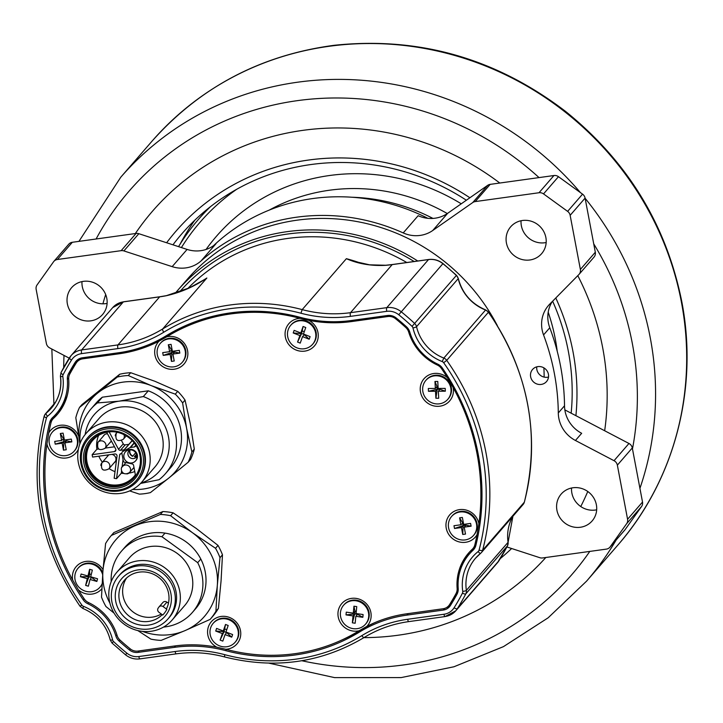 <?xml version="1.0" encoding="UTF-8"?>
<svg xmlns="http://www.w3.org/2000/svg" width="723" height="723" viewBox="0 0 723 723"><rect width="100%" height="100%" fill="white"/><g stroke="black" fill="none" stroke-linecap="round" stroke-linejoin="round"><path stroke-width="1.08" d="M158.183 608.097A3.082 2.937 -139.1 0 0 158.97 612.3L162.747 615.038A26.2 24.925 -139.1 0 0 166.841 609.308L163.055 606.561A3.082 2.937 -139.1 0 0 158.861 607.148L158.183 608.097M166.841 609.308L166.462 608.802A25.585 24.338 -139.1 0 0 157.524 576.547A25.585 24.338 -139.1 0 0 124.618 580.009A25.585 24.338 -139.1 0 0 129.833 616.62A25.585 24.338 -139.1 0 0 162.232 614.667M161.31 613.999A25.585 24.338 40.9 0 1 129.986 609.209A25.585 24.338 40.9 0 1 126.615 577.975M577.785 275.653A262.033 249.29 40.9 0 1 602.702 347.835A262.033 249.29 40.9 0 1 604.663 430.745M587.772 491.495A262.033 249.29 40.9 0 1 580.759 506.534M545.811 557.505A262.033 249.29 40.9 0 1 363.94 637.623A262.033 249.29 -139.1 0 0 545.811 557.505M102.91 303.814A262.033 249.29 40.9 0 1 105.685 294.541A262.033 249.29 -139.1 0 0 102.91 303.814M152.598 211.08A262.033 249.29 -139.1 0 0 135.346 233.547A262.033 249.29 40.9 0 1 152.598 211.08A262.033 249.29 40.9 0 1 499.783 183.027M573.041 351.938A231.206 219.964 -139.1 0 0 555.797 297.984A231.206 219.964 -139.1 0 1 573.041 351.947A231.206 219.964 -139.1 0 1 575.906 415.68A231.206 219.964 -139.1 0 0 573.041 351.938M469.887 197.768A231.206 219.964 -139.1 0 0 175.888 231.279A231.206 219.964 -139.1 0 0 166.624 242.747A231.206 219.964 -139.1 0 1 175.888 231.279A231.206 219.964 -139.1 0 1 469.878 197.768M500.298 558.581A231.206 219.964 -139.1 0 0 511.631 548.513A231.206 219.964 -139.1 0 1 500.298 558.581M461.428 527.537L463.127 525.576L454.505 528.495L453.981 525.72L460.903 524.762L459.593 517.831L462.368 517.451L463.669 524.383L470.592 523.416L471.116 526.19L464.193 527.148L465.504 534.08L462.738 534.469L461.428 527.537L454.505 528.495M462.738 534.469L463.127 525.576L462.603 522.81L459.593 517.831M465.684 524.103L465.892 525.196L463.127 525.576M471.116 526.19L465.892 525.196L464.193 527.148M448.603 527.889A14.487 13.782 40.9 0 1 451.604 516.466A14.487 13.782 40.9 0 1 471.586 515.544A14.487 13.782 40.9 0 1 473.493 535.454A14.487 13.782 40.9 0 1 459.015 539.412A14.487 13.782 40.9 0 1 448.603 527.889M460.903 524.762L463.353 522.702M451.604 516.466L452.101 515.888A14.487 13.782 40.9 0 1 466.579 511.929A14.487 13.782 40.9 0 1 476.99 523.452A14.487 13.782 40.9 0 1 473.99 534.875L473.493 535.454M170.149 354.451L171.848 352.49L163.226 355.409L162.702 352.634L169.625 351.676L168.314 344.754L171.08 344.365L172.39 351.297L179.313 350.339L179.837 353.104L172.914 354.071L174.225 360.994L171.459 361.383L170.149 354.451L163.226 355.409M171.459 361.383L171.848 352.49L171.324 349.724L168.314 344.754M174.406 351.017L174.614 352.11L171.848 352.49M179.837 353.104L174.614 352.11L172.914 354.071M157.325 354.803A14.487 13.782 40.9 0 1 160.325 343.38A14.487 13.782 40.9 0 1 180.298 342.458A14.487 13.782 40.9 0 1 182.214 362.368A14.487 13.782 40.9 0 1 167.736 366.335A14.487 13.782 40.9 0 1 157.325 354.803M169.625 351.676L172.074 349.616M160.325 343.38L160.822 342.801A14.487 13.782 40.9 0 1 175.3 338.843A14.487 13.782 40.9 0 1 185.712 350.366A14.487 13.782 40.9 0 1 182.711 361.789L182.214 362.368M353.014 615.906L354.713 613.944L346.001 614.902L346.272 612.137L353.285 613.131L353.945 606.208L356.746 606.606L356.087 613.529L363.1 614.532L362.838 617.297L355.824 616.303L355.165 623.226L352.363 622.828L353.014 615.906L346.001 614.902M352.363 622.828L354.713 613.944L354.975 611.179L353.945 606.208M357.578 613.746L357.524 614.342L354.713 613.944M362.838 617.297L357.524 614.342L355.824 616.303M340.425 612.706A14.487 13.782 40.9 0 1 343.606 605.223A14.487 13.782 40.9 0 1 363.588 604.301A14.487 13.782 40.9 0 1 365.495 624.211A14.487 13.782 40.9 0 1 349.137 627.456A14.487 13.782 40.9 0 1 340.425 612.706M353.285 613.131L354.975 611.179L356.294 611.36M343.606 605.223L344.103 604.645A14.487 13.782 40.9 0 1 358.581 600.686A14.487 13.782 40.9 0 1 368.992 612.209A14.487 13.782 40.9 0 1 365.992 623.642L365.495 624.211M299.873 335.571L301.563 333.619L293.213 332.96L294.134 330.366L300.795 332.978L303.091 326.489L305.757 327.528L303.452 334.026L310.113 336.629L309.191 339.232L302.53 336.62L300.226 343.109L297.569 342.06L299.873 335.571L293.213 332.96M297.569 342.06L301.563 333.619L303.091 326.489M304.338 334.369L301.563 333.619M309.191 339.232L304.229 334.659L302.53 336.62M288.251 329.534A14.487 13.782 40.9 0 1 290.718 325.305A14.487 13.782 40.9 0 1 310.691 324.383A14.487 13.782 40.9 0 1 312.607 344.293A14.487 13.782 40.9 0 1 294.713 346.733A14.487 13.782 40.9 0 1 288.251 329.534M300.795 332.978L302.485 331.017L304.275 331.721M290.718 325.305L291.215 324.726A14.487 13.782 40.9 0 1 305.693 320.768A14.487 13.782 40.9 0 1 316.105 332.291A14.487 13.782 40.9 0 1 313.104 343.714L312.607 344.293M188.161 462.241L168.64 478.174A55.49 52.788 -139.1 0 0 186.588 428.179A55.49 52.788 -139.1 0 0 151.143 385.585L175.3 394.143A61.039 58.066 40.9 0 1 182.612 402.937L186.588 428.179L191.866 451.929A61.039 58.066 40.9 0 1 188.161 462.241L190.601 459.421A61.039 58.066 -139.1 0 0 194.306 449.11L190.33 423.868L185.052 400.117A61.039 58.066 -139.1 0 0 177.741 391.333L154.876 381.274L130.727 372.716A61.039 58.066 -139.1 0 0 119.711 374.243L81.952 404.609L79.512 407.429L97.741 392.987A55.49 52.788 -139.1 0 0 79.792 442.982A55.49 52.788 -139.1 0 0 79.937 443.723L75.807 417.74A61.039 58.066 40.9 0 1 79.512 407.429M132.643 489.444A55.49 52.788 -139.1 0 0 168.64 478.174L150.411 492.607A61.039 58.066 40.9 0 1 139.394 494.134L129.643 490.908M97.741 392.987L117.271 377.054A61.039 58.066 40.9 0 1 128.287 375.526L151.143 385.585A55.49 52.788 -139.1 0 0 97.741 392.987M194.306 449.11L191.866 451.929M177.741 391.333L175.3 394.143M185.052 400.117L182.612 402.937M131.703 462.946A6.787 6.453 40.9 0 1 128.251 450.086A6.787 6.453 40.9 0 1 135.599 460.849A6.787 6.453 40.9 0 1 131.703 462.946M125.341 451.965L125.721 451.523A6.787 6.453 40.9 0 1 135.074 451.098A6.787 6.453 40.9 0 1 135.969 460.415L135.599 460.849M136.584 454.125L134.424 456.746A4.934 4.69 -139.1 0 0 137.081 456.032M129.914 449.814A4.934 4.69 -139.1 0 0 132.634 456.349L135.788 452.715M132.634 456.349L135.743 452.652M123.055 459.521L122.06 467.175M121.609 470.691L121.274 473.222A27.438 26.1 -139.1 0 0 123.66 473.429M128.902 473.14A27.438 26.1 -139.1 0 0 134.758 471.513M139.946 455.472A28.36 26.986 40.9 0 1 134.08 477.84A28.36 26.986 40.9 0 1 94.975 479.629A28.36 26.986 40.9 0 1 91.234 440.669A28.36 26.986 40.9 0 1 119.566 432.905A28.36 26.986 40.9 0 1 139.946 455.472M134.451 477.406A28.36 26.986 40.9 0 1 95.725 478.771A28.36 26.986 40.9 0 1 91.613 440.244M140.886 455.589A29.598 28.152 40.9 0 1 102.829 486.199A29.598 28.152 40.9 0 1 93.502 436.819A29.598 28.152 40.9 0 1 140.886 455.589M144.401 454.848A32.987 31.378 -139.1 0 0 120.696 428.612A32.987 31.378 -139.1 0 0 87.736 437.632A32.987 31.378 -139.1 0 0 80.913 463.651A32.987 31.378 -139.1 0 0 104.618 489.887A32.987 31.378 -139.1 0 0 137.569 480.867A32.987 31.378 -139.1 0 0 144.401 454.848M81.853 463.777A31.749 30.212 -139.1 0 0 132.689 483.913A31.749 30.212 -139.1 0 0 122.675 430.926A31.749 30.212 -139.1 0 0 81.853 463.777M137.569 480.867L138.066 480.289A32.987 31.378 -139.1 0 0 144.898 454.279A32.987 31.378 -139.1 0 0 121.193 428.034A32.987 31.378 -139.1 0 0 88.233 437.063L87.736 437.632M78.364 462.684A36.99 35.192 -139.1 0 0 104.943 492.11A36.99 35.192 -139.1 0 0 141.907 481.988A36.99 35.192 -139.1 0 0 137.027 431.161A36.99 35.192 -139.1 0 0 86.019 433.502A36.99 35.192 -139.1 0 0 78.364 462.684M102.359 397.189A49.327 46.923 -139.1 0 0 95.933 403.253L90.953 408.992A49.327 46.923 40.9 0 1 97.379 402.928L102.359 397.189L148.314 390.818L143.335 396.556A49.327 46.923 40.9 0 1 165.468 473.637A49.327 46.923 40.9 0 1 159.051 479.71L140.551 483.452M80.099 443.298A49.327 46.923 40.9 0 1 90.953 408.992M143.335 396.556L119.114 401.175A43.154 41.057 40.9 0 1 167.79 433.863A43.154 41.057 40.9 0 1 141.003 482.982M129.86 449.814A4.934 4.69 -139.1 0 0 129.634 457.361A4.934 4.69 -139.1 0 0 137.081 456.077M135.761 445.088A1.853 1.762 40.9 0 1 134.297 446.959L130.538 447.483L134.342 443.1M111.821 454.396A4.781 4.546 40.9 0 1 114.053 462.883M107.067 456.828A4.781 4.546 40.9 0 1 109.137 454.776M111.423 441.084A4.781 4.546 40.9 0 1 110.176 442.359M103.19 436.294A4.781 4.546 40.9 0 1 107.519 433.827M134.144 442.847L129.95 447.673L122.747 451.559L132.219 440.65M113.068 431.721A27.438 26.1 40.9 0 0 92.68 440.415A27.438 26.1 40.9 0 0 96.295 478.111A27.438 26.1 40.9 0 0 134.126 476.367A27.438 26.1 40.9 0 0 134.903 475.427A1.853 1.762 40.9 0 0 135.237 474.035L133.601 465.404A1.853 1.762 40.9 0 0 132.11 463.895L124.79 462.34A1.853 1.762 40.9 0 1 123.299 460.831L121.898 453.402A1.853 1.762 40.9 0 1 122.747 451.559M129.95 447.673A1.853 1.762 40.9 0 1 130.538 447.483M124.139 449.796L120.452 450.312A1.853 1.762 40.9 0 1 118.527 449.308L109.146 431.866M121.491 440.569L123.262 443.859A1.853 1.762 -139.1 0 0 125.187 444.853L128.866 444.347M106.679 432.255L115.698 449.028A1.853 1.762 40.9 0 1 114.442 451.595L92.155 454.686A27.438 26.1 -139.1 0 0 92.598 457.063L114.894 453.972A1.853 1.762 40.9 0 1 117.027 456.068L114.153 478.255A27.438 26.1 -139.1 0 0 116.548 478.671L119.611 455.038A1.853 1.762 40.9 0 1 121.075 453.574L121.907 453.457M98.635 435.4A27.438 26.1 -139.1 0 0 96.882 449.236L98.68 448.992M105.206 448.079L114.496 446.796M96.882 449.236L92.155 454.686M98.843 456.204A27.438 26.1 -139.1 0 0 102.377 462.232M109.11 468.585A27.438 26.1 -139.1 0 0 115.011 471.64M116.548 478.671L121.274 473.222M85.16 434.532A43.154 41.057 40.9 0 1 119.114 401.175L97.379 402.928M86.019 433.502L99.024 418.509A36.99 35.192 40.9 0 1 150.032 416.168A36.99 35.192 40.9 0 1 154.912 466.995L141.907 481.988M165.468 473.637L170.447 467.898A49.327 46.923 -139.1 0 0 148.314 390.818M130.727 372.716L128.287 375.526M119.711 374.243L117.271 377.054M175.065 293.448A191.134 181.834 40.9 0 1 177.533 290.538L187.492 279.06A191.134 181.834 40.9 0 1 297.072 220.181A191.134 181.834 40.9 0 1 497.352 325.63M177.533 290.538A191.134 181.834 40.9 0 1 287.121 231.658A191.134 181.834 40.9 0 1 417.749 261.003M521.057 220.732A20.488 19.494 -139.1 0 0 546.172 242.521M522.422 220.497A20.488 19.494 40.9 0 1 543.425 230.953A20.488 19.494 40.9 0 1 541.626 253.665A20.488 19.494 40.9 0 1 513.375 254.966A20.488 19.494 40.9 0 1 510.673 226.805A20.488 19.494 40.9 0 1 522.422 220.497M571.559 488.016A20.488 19.494 -139.1 0 0 596.674 509.805M572.923 487.772A20.488 19.494 40.9 0 1 593.926 498.237A20.488 19.494 40.9 0 1 592.128 520.949A20.488 19.494 40.9 0 1 563.877 522.241A20.488 19.494 40.9 0 1 561.175 494.089A20.488 19.494 40.9 0 1 572.923 487.772M81.988 281.599A20.488 19.494 -139.1 0 0 107.103 303.389M83.353 281.364A20.488 19.494 40.9 0 1 104.356 291.821A20.488 19.494 40.9 0 1 102.558 314.532A20.488 19.494 40.9 0 1 74.306 315.824A20.488 19.494 40.9 0 1 71.604 287.673A20.488 19.494 40.9 0 1 83.353 281.364M564.853 409.887L628.965 443.479L614.035 460.696A6.164 5.865 40.9 0 1 617.361 465.151L627.582 519.268A6.164 5.865 40.9 0 1 626.633 523.705L610.212 546.796A6.164 5.865 40.9 0 1 606.344 549.119L542.584 557.948A6.164 5.865 40.9 0 1 539.837 557.704L506.895 546.968M69.236 358.156L49.697 347.917A6.164 5.865 40.9 0 1 46.371 343.47L36.15 289.354A6.164 5.865 40.9 0 1 37.09 284.907L53.52 261.825A6.164 5.865 40.9 0 1 57.388 259.503L121.148 250.664A6.164 5.865 40.9 0 1 123.895 250.917L172.164 266.642A30.827 29.327 -139.1 0 0 201.048 260.949A194.216 184.772 40.9 0 1 296.511 217.216A194.216 184.772 40.9 0 1 403.217 232.923A30.827 29.327 -139.1 0 0 432.716 230.52L472.734 202.557A6.164 5.865 40.9 0 1 475.246 201.581L539.006 192.743A6.164 5.865 40.9 0 1 543.533 193.9L567.618 211.369A6.164 5.865 40.9 0 1 570.149 215.327L580.379 269.444A6.164 5.865 40.9 0 1 578.861 274.568L549.688 304.175A30.827 29.327 -139.1 0 0 548.495 305.477A30.827 29.327 -139.1 0 0 543.551 334.921A231.206 219.964 40.9 0 1 558.301 412.96A30.827 29.327 -139.1 0 0 575.445 440.479L614.035 460.696M575.445 440.479L581.672 433.303A30.827 29.327 40.9 0 1 564.518 405.784A231.206 219.964 -139.1 0 0 549.778 327.754A30.827 29.327 40.9 0 1 552.3 301.527M579.105 274.306L594.035 257.09A6.164 5.865 -139.1 0 0 595.309 252.228L585.088 198.111A6.164 5.865 -139.1 0 0 582.557 194.153L558.463 176.683A6.164 5.865 -139.1 0 0 553.945 175.526L490.185 184.365A6.164 5.865 -139.1 0 0 487.673 185.341L447.654 213.303A30.827 29.327 40.9 0 1 418.147 215.707L403.217 232.923M201.048 260.949L215.978 243.732A30.827 29.327 40.9 0 1 187.103 249.426L138.834 233.701A6.164 5.865 -139.1 0 0 136.087 233.448L72.327 242.286A6.164 5.865 -139.1 0 0 68.784 244.184L53.854 261.401M536.764 366.832A9.245 8.803 -139.1 0 0 548.522 377.035M213.547 245.666A194.216 184.772 40.9 0 1 312.697 198.563A194.216 184.772 40.9 0 1 427.862 218.328M609.878 547.212L624.817 529.995A6.164 5.865 -139.1 0 0 625.151 529.579L641.572 506.489A6.164 5.865 -139.1 0 0 642.521 502.051L632.291 447.935A6.164 5.865 -139.1 0 0 628.965 443.479M548.432 374.288A9.245 8.803 40.9 0 1 533.764 382.169A9.245 8.803 40.9 0 1 541.789 366.932A9.245 8.803 40.9 0 1 548.432 374.288M474.378 548.694L472.914 550.375A50.556 48.098 -139.1 0 0 469.381 554.017A50.556 48.098 -139.1 0 0 458.201 588.495A11.098 10.556 -139.1 0 1 456.99 594.261A223.805 212.924 40.9 0 1 450.483 605.422A11.098 10.556 40.9 0 1 449.561 606.669A11.098 10.556 40.9 0 1 443.19 610.085L406.886 615.119A130.709 124.347 -139.1 0 0 359.494 632.029A177.569 168.929 40.9 0 1 225.549 650.601A130.709 124.347 -139.1 0 0 174.351 647.356L138.048 652.39A11.098 10.556 40.9 0 1 129.408 649.932A223.805 212.924 40.9 0 1 119.123 641.093L120.009 640.063A222.576 211.749 -139.1 0 0 130.267 648.874A9.869 9.381 -139.1 0 0 137.948 651.062L174.252 646.028A131.938 125.522 40.9 0 1 216.819 647.202A16.954 16.132 40.9 0 1 214.116 619.186A16.954 16.132 40.9 0 1 240.479 630.528A16.954 16.132 40.9 0 1 225.802 649.263A131.938 125.522 40.9 0 1 225.938 649.299A176.331 167.754 -139.1 0 0 358.942 630.854A131.938 125.522 40.9 0 1 359.06 630.79A16.954 16.132 40.9 0 1 338.445 617.93A16.954 16.132 40.9 0 1 350.989 598.454A16.954 16.132 40.9 0 1 370.872 612.453A16.954 16.132 40.9 0 1 366.832 626.407A131.938 125.522 40.9 0 1 406.787 613.791L443.091 608.757A9.869 9.381 -139.1 0 0 448.748 605.72A9.869 9.381 -139.1 0 0 449.57 604.609A222.576 211.749 -139.1 0 0 456.05 593.511L457.912 591.36A222.576 211.749 40.9 0 1 451.441 602.458A9.869 9.381 40.9 0 1 450.619 603.569L448.748 605.72M406.434 326.76L405.784 327.501A222.576 211.749 -139.1 0 0 395.553 318.716A9.869 9.381 -139.1 0 0 387.88 316.529L351.568 321.563A131.938 125.522 40.9 0 1 309.001 320.388A16.954 16.132 40.9 0 1 317.975 332.535A16.954 16.132 40.9 0 1 304.266 351.188A16.954 16.132 40.9 0 1 285.196 336.105A16.954 16.132 40.9 0 1 300.018 318.328A131.938 125.522 40.9 0 1 299.891 318.292A176.331 167.754 -139.1 0 0 166.877 336.728A131.938 125.522 40.9 0 1 166.769 336.801A16.954 16.132 40.9 0 1 187.582 350.61A16.954 16.132 40.9 0 1 166.742 368.495A16.954 16.132 40.9 0 1 158.997 341.184A131.938 125.522 40.9 0 1 119.033 353.8L82.729 358.834A9.869 9.381 -139.1 0 0 77.072 361.871A9.869 9.381 -139.1 0 0 76.249 362.982A222.576 211.749 -139.1 0 0 69.77 374.08A9.869 9.381 40.9 0 0 68.703 379.204A51.794 49.272 40.9 0 1 57.244 414.523A51.794 49.272 40.9 0 1 53.629 418.256L55.49 416.105A9.869 9.381 -139.1 0 0 54.803 416.819L52.933 418.969A9.869 9.381 40.9 0 1 53.629 418.256M155.788 341.5A131.938 125.522 -139.1 0 0 168.739 334.577A176.331 167.754 40.9 0 1 183.064 326.742M77.072 361.871L78.943 359.72A9.869 9.381 40.9 0 1 80.696 358.165M447.401 377.668L453.14 387.519A16.954 16.132 40.9 0 1 453.149 387.591A16.954 16.132 40.9 0 1 435.083 406.145A16.954 16.132 40.9 0 1 421.518 382.72A16.954 16.132 40.9 0 1 447.401 377.668A222.576 211.749 -139.1 0 0 441.518 368.594L442.187 367.817M478.879 523.759L477.063 534.668A16.954 16.132 40.9 0 1 450.646 536.855A16.954 16.132 40.9 0 1 454.894 510.971A16.954 16.132 40.9 0 1 478.87 523.696A16.954 16.132 40.9 0 1 478.879 523.759A222.576 211.749 -139.1 0 0 453.14 387.519M476.439 543.009L474.83 544.862A222.576 211.749 -139.1 0 0 477.063 534.668M120.036 640.09A9.869 9.381 40.9 0 1 117.126 635.517A51.794 49.272 40.9 0 0 88.441 602.53A9.869 9.381 40.9 0 1 84.302 598.996A222.576 211.749 -139.1 0 1 78.418 589.923L72.689 580.072A16.954 16.132 40.9 0 1 82.874 562.133A16.954 16.132 40.9 0 1 103.028 569.634M458.12 587.23L457.126 588.386A9.869 9.381 40.9 0 1 456.05 593.511M457.126 588.386A51.794 49.272 40.9 0 1 468.576 553.068A51.794 49.272 40.9 0 1 472.2 549.335A9.869 9.381 40.9 0 0 472.887 548.621L474.749 546.471A9.869 9.381 -139.1 0 0 476.114 544.356M474.83 544.862A9.869 9.381 40.9 0 1 472.887 548.621M438.048 364.284L437.379 365.061A9.869 9.381 40.9 0 1 441.518 368.594M437.379 365.061A51.794 49.272 40.9 0 1 408.694 332.074L409.471 331.179M405.784 327.501A9.869 9.381 40.9 0 1 408.694 332.074M78.391 449.191A16.954 16.132 40.9 0 1 61.247 457.885A16.954 16.132 40.9 0 1 46.941 443.832L48.757 432.923A222.576 211.749 -139.1 0 1 50.999 422.729A9.869 9.381 40.9 0 1 52.933 418.969M48.757 432.923A16.954 16.132 40.9 0 1 64.085 425.223A16.954 16.132 40.9 0 1 78.509 435.833M79.855 443.316A16.954 16.132 40.9 0 1 79.792 444.13M46.941 443.832A222.576 211.749 -139.1 0 0 72.689 580.072M101.844 588.802A16.954 16.132 40.9 0 1 78.418 589.923M166.769 336.801L158.997 341.184M216.819 647.202L225.802 649.263M359.06 630.79L366.832 626.407M309.001 320.388L300.018 318.328M52.327 432.137L52.824 431.568A14.487 13.782 40.9 0 1 67.302 427.6A14.487 13.782 40.9 0 1 77.713 439.123A14.487 13.782 40.9 0 1 74.713 450.556L74.216 451.125A14.487 13.782 40.9 0 1 59.738 455.092A14.487 13.782 40.9 0 1 49.327 443.57A14.487 13.782 40.9 0 1 52.327 432.137A14.487 13.782 40.9 0 1 72.309 431.224A14.487 13.782 40.9 0 1 74.216 451.125M213.213 623.298L213.71 622.72A14.487 13.782 40.9 0 1 228.188 618.761A14.487 13.782 40.9 0 1 238.599 630.284A14.487 13.782 40.9 0 1 235.599 641.717L235.102 642.286A14.487 13.782 40.9 0 1 217.271 644.753A14.487 13.782 40.9 0 1 210.709 627.645A14.487 13.782 40.9 0 1 213.213 623.298A14.487 13.782 40.9 0 1 233.195 622.376A14.487 13.782 40.9 0 1 235.102 642.286M425.892 380.352L426.389 379.783A14.487 13.782 40.9 0 1 440.858 375.815A14.487 13.782 40.9 0 1 451.269 387.347A14.487 13.782 40.9 0 1 448.278 398.771L447.781 399.34A14.487 13.782 40.9 0 1 432.408 403.009A14.487 13.782 40.9 0 1 422.666 389.941A14.487 13.782 40.9 0 1 425.892 380.352A14.487 13.782 40.9 0 1 445.865 379.439A14.487 13.782 40.9 0 1 447.781 399.34M102.097 583.786A14.487 13.782 40.9 0 1 99.937 587.239A14.487 13.782 40.9 0 1 82.639 590.013A14.487 13.782 40.9 0 1 75.201 573.755A14.487 13.782 40.9 0 1 78.048 568.242L78.545 567.672A14.487 13.782 40.9 0 1 91.839 563.407A14.487 13.782 40.9 0 1 102.783 572.905M102.07 584.301A14.487 13.782 40.9 0 1 100.434 586.66L99.937 587.239M469.525 552.001A51.794 49.272 -139.1 0 0 460.614 569.272M55.49 416.105A51.794 49.272 -139.1 0 0 58.165 413.439M75.093 362.458L77.081 360.162A11.098 10.556 -139.1 0 0 77.081 360.162A223.805 212.924 -139.1 0 0 70.574 371.324L68.577 373.619A223.805 212.924 40.9 0 1 75.093 362.458A11.098 10.556 40.9 0 1 76.014 361.211A11.098 10.556 40.9 0 1 82.377 357.786L118.68 352.752A130.709 124.347 -139.1 0 0 166.082 335.852A177.569 168.929 40.9 0 1 300.018 317.28A130.709 124.347 -139.1 0 0 351.224 320.524L387.528 315.49A11.098 10.556 40.9 0 1 396.159 317.948A223.805 212.924 40.9 0 1 406.453 326.778A11.098 10.556 -139.1 0 1 409.724 331.929A50.556 48.098 40.9 0 0 437.722 364.13A11.098 10.556 -139.1 0 1 442.386 368.097A223.805 212.924 40.9 0 1 475.879 545.341A11.098 10.556 -139.1 0 1 473.692 549.57A11.098 10.556 -139.1 0 1 472.914 550.375M340.226 640.741A177.569 168.929 -139.1 0 0 361.482 629.733A130.709 124.347 40.9 0 1 375.056 622.548M446.678 607.474A11.098 10.556 -139.1 0 0 450.465 605.449M84.112 598.716L83.19 599.783A223.805 212.924 40.9 0 1 49.697 422.53A11.098 10.556 -139.1 0 1 51.875 418.301A11.098 10.556 -139.1 0 1 52.652 417.505A50.556 48.098 -139.1 0 0 56.186 413.863A50.556 48.098 -139.1 0 0 67.375 379.385L68.694 377.858M56.186 413.863L58.183 411.568A50.556 48.098 -139.1 0 0 67.402 394.912M49.697 422.53L51.685 420.235A223.805 212.924 -139.1 0 0 51.369 421.563M51.685 420.235A11.098 10.556 40.9 0 1 52.987 417.198M83.19 599.783A11.098 10.556 -139.1 0 0 87.845 603.75A50.556 48.098 40.9 0 1 115.852 635.951A11.098 10.556 -139.1 0 0 119.123 641.093M474.577 548.386A50.556 48.098 -139.1 0 0 471.378 551.721L469.381 554.017M68.577 373.619A11.098 10.556 -139.1 0 0 67.375 379.385M69.435 374.776A11.098 10.556 40.9 0 1 70.574 371.324M354.36 261.401L346.38 258.68C358.147 263.85 371.197 266.064 385.522 265.341A3.082 0.696 -94.7 0 1 385.648 265.26L369.58 264.826L354.36 261.401M166.263 295.734A3.082 0.759 -101.1 0 1 166.389 295.653L159.792 296.764A3.082 0.732 -97.9 0 0 159.656 296.846L117.957 344.907L81.654 349.941L123.353 301.88L159.656 296.846A123.308 117.316 -139.1 0 0 166.263 295.734C180.813 292.463 194.342 286.552 206.859 278.021L201.753 281.265M204.573 279.494L189.733 287.709L166.389 295.662A3.082 0.759 -101.1 0 1 166.543 295.68M385.522 265.341A123.308 117.316 -139.1 0 0 392.191 264.609A3.082 0.732 -97.9 0 1 392.336 264.528L385.666 265.26A3.082 0.696 -94.7 0 1 385.82 265.323M137.831 630.583L150.89 639.123A64.817 61.663 -139.1 0 0 161.139 640.388L185.016 630.61A58.572 55.725 -139.1 0 0 217.334 585.187A58.572 55.725 -139.1 0 0 192.445 532.706A58.572 55.725 -139.1 0 0 135.237 525.648A58.572 55.725 -139.1 0 0 102.919 571.071A58.572 55.725 -139.1 0 0 109.914 603.172M142.422 631.378A58.572 55.725 -139.1 0 0 185.016 630.61L210.131 619.394A64.817 61.663 -139.1 0 0 215.924 611.251L217.334 585.187L219.991 557.677A64.817 61.663 -139.1 0 0 215.526 548.278L192.445 532.706L170.61 515.698A64.817 61.663 -139.1 0 0 160.361 514.433L111.369 535.427A64.817 61.663 -139.1 0 0 105.576 543.56L102.919 571.071L101.509 597.144A64.817 61.663 -139.1 0 0 105.965 606.543L114.071 613.122M163.515 627.085A46.859 44.582 -139.1 0 0 192.408 612.417L195.526 608.829A46.859 44.582 -139.1 0 0 200.822 559.069L197.704 562.657L161.907 536.701A46.859 44.582 -139.1 0 0 121.618 551.007A46.859 44.582 -139.1 0 0 111.179 581.681M121.618 551.007L124.736 547.419A46.859 44.582 -139.1 0 1 165.025 533.113L161.907 536.701M168.441 603.226L166.914 602.114A3.082 2.937 -139.1 0 0 162.883 602.485L159.024 606.931M124.41 624.392A36.53 34.758 -139.1 0 0 172.164 620A36.53 34.758 -139.1 0 0 167.338 569.805A36.53 34.758 -139.1 0 0 116.972 572.128A36.53 34.758 -139.1 0 0 124.41 624.392M168.007 618.906L169.254 617.478A32.68 31.089 -139.1 0 0 164.943 572.58A32.68 31.089 -139.1 0 0 119.882 574.649L118.644 576.086A32.68 31.089 -139.1 0 0 125.296 622.837A32.68 31.089 -139.1 0 0 168.007 618.906A32.68 31.089 -139.1 0 0 163.696 574.017A32.68 31.089 -139.1 0 0 118.644 576.086M127.501 619.728A28.667 27.275 40.9 0 1 131.143 571.812A28.667 27.275 40.9 0 1 171.324 600.949A28.667 27.275 40.9 0 1 127.501 619.728M192.408 612.417A46.859 44.582 -139.1 0 0 197.704 562.657M172.164 620L184.609 605.648A36.53 34.758 -139.1 0 0 179.792 555.463A36.53 34.758 -139.1 0 0 129.417 557.776L116.972 572.128M210.131 619.394L212.625 616.52A64.817 61.663 -139.1 0 0 218.409 608.386L215.924 611.251M219.991 557.677L222.476 554.812L221.066 580.876L218.409 608.386M222.476 554.812A64.817 61.663 -139.1 0 0 218.021 545.404L215.526 548.278M170.61 515.698L173.095 512.824L196.177 528.396L218.021 545.404M173.095 512.824A64.817 61.663 -139.1 0 0 162.847 511.559L160.361 514.433M111.369 535.427L113.854 532.562L162.847 511.559M165.025 533.113A46.859 44.582 40.9 0 1 200.822 559.069M432.96 218.418A184.961 175.969 -139.1 0 0 352.056 197.243M181.41 247.564A218.879 208.233 40.9 0 1 236.746 189.254M210.565 206.597A221.961 211.161 -139.1 0 0 198.436 219.403A221.961 211.161 -139.1 0 0 178.554 246.633M226.85 632.345L225.043 634.604L222.801 641.12L220.126 640.099L222.377 633.583L224.076 631.631L225.522 624.464L228.188 625.485L225.947 632.001L232.625 634.559L231.721 637.162L226.742 632.652L224.076 631.631L215.698 631.034L216.593 628.423L223.271 630.98L224.97 629.019L226.742 629.697M231.721 637.162L225.043 634.604M223.271 630.98L225.522 624.464M222.377 633.583L215.698 631.034M220.126 640.099L224.076 631.631M78.048 568.242A14.487 13.782 40.9 0 1 91.938 564.121A14.487 13.782 40.9 0 1 102.657 574.64M91.821 577.126L90.032 579.475L88.369 586.19L85.63 585.395L87.284 578.689L88.983 576.728L89.652 574.044L89.607 569.29L92.345 570.086L90.691 576.791L97.542 578.771L96.873 581.455L91.722 577.523L88.983 576.728L80.443 576.71L81.103 574.026L87.953 576.005L89.652 574.044L91.252 574.514M96.873 581.455L90.032 579.475M87.953 576.005L89.607 569.29M87.284 578.689L80.443 576.71M85.63 585.395L88.983 576.728M439.964 388.432L440.018 389.281L438.319 391.242L438.707 398.237L435.897 398.256L435.508 391.26L437.198 389.299L437.044 386.507L434.957 381.464L437.767 381.446L438.165 388.441L445.196 388.396L445.35 391.197L440.018 389.281L437.198 389.299L428.468 391.306L428.314 388.504L435.345 388.459L437.044 386.507L438.048 386.498M445.35 391.197L438.319 391.242M435.345 388.459L434.957 381.464M435.508 391.26L428.468 391.306M435.897 398.256L437.198 389.299M172.951 244.817A225.043 214.098 40.9 0 1 181.789 233.881A225.043 214.098 40.9 0 1 310.818 164.555A225.043 214.098 40.9 0 1 466.362 200.226M552.634 301.184A225.043 214.098 40.9 0 1 571.161 413.185M66.408 439.774L66.615 440.867L64.916 442.828L66.227 449.76L63.461 450.14L62.151 443.208L63.85 441.256L63.326 438.481L60.316 433.511L63.082 433.122L64.392 440.054L71.315 439.096L71.839 441.87L66.615 440.867L55.228 444.166L54.704 441.401L61.627 440.443L64.076 438.382M71.839 441.87L64.916 442.828M61.627 440.443L60.316 433.511M62.151 443.208L55.228 444.166M63.461 450.14L63.85 441.256M328.649 46.353A308.278 293.285 40.9 0 1 681.428 302.205A308.278 293.285 40.9 0 1 617.632 545.341C674.577 480.461 698.698 388.45 681.744 301.401C666.245 224.663 627.483 161.31 565.458 111.324C495.987 58.355 418.861 36.349 334.089 45.314C260.804 55.093 200.081 87.094 151.902 141.319A308.278 293.285 40.9 0 1 328.649 46.353M617.632 545.341L586.516 581.211A308.278 293.285 -139.1 0 0 616.186 539.945M639.927 488.359A308.278 293.285 -139.1 0 0 585.115 198.265M580.406 192.589A308.278 293.285 -139.1 0 0 297.533 82.223A308.278 293.285 -139.1 0 0 120.786 177.189L151.902 141.319M63.705 367.546A292.86 278.617 40.9 0 1 64.022 355.418M96.105 238.988A292.86 278.617 40.9 0 1 539.024 177.587M593.737 243.868A292.86 278.617 40.9 0 1 632.48 448.902M589.796 551.405A292.86 278.617 40.9 0 1 301.825 660.741M137.045 455.788A4.781 4.546 40.9 0 1 134.595 456.421M130.511 468.875A4.627 4.401 -139.1 0 0 122.567 466.462C119.611 467.835 121.898 477.162 129.553 472.517A4.627 4.401 -139.1 0 0 130.511 468.875M126.905 473.945A4.627 4.401 -139.1 0 0 129.553 472.517L133.981 467.41M123.913 434.613A4.627 4.401 40.9 0 1 123.281 439.304C117.307 442.124 114.975 440.108 116.295 433.24A4.627 4.401 40.9 0 1 117.397 432.336M115.264 435.852A4.627 4.401 40.9 0 1 116.295 433.24L117.126 432.282M109.815 465.232A4.627 4.401 40.9 0 1 108.857 468.875C102.883 471.703 100.551 469.679 101.871 462.819A4.627 4.401 40.9 0 1 109.815 465.232M100.84 465.422A4.627 4.401 40.9 0 1 101.871 462.819L108.567 455.092M105.929 444.699A4.627 4.401 40.9 0 1 104.98 448.35C99.006 451.17 96.674 449.155 97.994 442.286A4.627 4.401 40.9 0 1 105.929 444.699M96.954 444.898A4.627 4.401 40.9 0 1 97.994 442.286L104.69 434.568M132.815 456.032A4.781 4.546 40.9 0 1 130.158 449.805M134.297 446.959L135.77 445.26M125.187 444.853L120.452 450.312M123.262 443.859L118.527 449.308M115.924 449.896L114.442 451.595M119.611 455.038L120.84 453.619M564.518 405.784L558.301 412.96M549.778 327.754L543.551 334.921M447.654 213.303L432.716 230.52M187.103 249.426L172.164 266.642M123.895 250.917L138.834 233.701M625.151 529.579L610.212 546.796M626.633 523.705L641.572 506.489M475.246 201.581L490.185 184.365M553.945 175.526L539.006 192.743M642.521 502.051L627.582 519.268M617.361 465.151L632.291 447.935M595.309 252.228L580.379 269.444M570.149 215.327L585.088 198.111M582.557 194.153L567.618 211.369M543.533 193.9L558.463 176.683M487.673 185.341L472.734 202.557M136.087 233.448L121.148 250.664M57.388 259.503L72.327 242.286M414.143 261.5A188.667 179.485 -139.1 0 0 179.584 291.938M187.655 288.667A184.961 175.969 40.9 0 1 287.492 238.463A184.961 175.969 40.9 0 1 406.805 262.521M361.166 263.28A184.961 175.969 -139.1 0 0 346.38 258.68L302.196 309.616A184.961 175.969 -139.1 0 0 229.742 305.034A184.961 175.969 -139.1 0 0 162.675 328.956A123.308 117.316 40.9 0 1 117.957 344.907A3.082 0.732 82.1 0 0 117.894 348.594A126.389 120.244 -139.1 0 0 163.732 332.246A181.88 173.032 40.9 0 1 300.931 313.231A126.389 120.244 -139.1 0 0 350.438 316.367L386.742 311.333A15.418 14.668 40.9 0 1 398.735 314.749A228.125 217.027 40.9 0 1 412.056 326.362A3.082 2.937 40.9 0 1 412.978 327.953A46.245 43.995 -139.1 0 0 442.205 361.572A3.082 2.937 40.9 0 1 443.66 362.711A228.125 217.027 40.9 0 1 479.069 550.113A3.082 2.937 40.9 0 1 478.111 551.586A46.245 43.995 -139.1 0 0 462.747 591.387A3.082 2.937 40.9 0 1 462.458 593.14A228.125 217.027 40.9 0 1 454.098 607.763A15.418 14.668 40.9 0 1 443.976 614.252L407.673 619.277A126.389 120.244 -139.1 0 0 361.843 635.625A181.88 173.032 40.9 0 1 224.645 654.649A126.389 120.244 -139.1 0 0 175.138 651.513L138.834 656.547A15.418 14.668 40.9 0 1 126.841 653.131A228.125 217.027 40.9 0 1 113.52 641.518A3.082 2.937 40.9 0 1 112.598 639.927A46.245 43.995 -139.1 0 0 83.362 606.308A3.082 2.937 40.9 0 1 81.916 605.169A228.125 217.027 40.9 0 1 46.498 417.767A3.082 2.937 40.9 0 1 47.465 416.285A46.245 43.995 -139.1 0 0 62.82 376.493A3.082 2.937 40.9 0 1 63.109 374.731A228.125 217.027 40.9 0 1 71.469 360.108A15.418 14.668 40.9 0 1 81.591 353.628L117.894 348.594M163.732 332.246A3.082 0.913 58.4 0 1 162.675 328.956L206.859 278.021A184.961 175.969 -139.1 0 0 202.603 280.732M82.729 358.834L83.805 357.587M120.117 352.544L119.033 353.8M300.632 317.442L299.891 318.292M166.877 336.728L168.739 334.577M388.875 315.391L387.88 316.529M351.568 321.563L352.652 320.325M395.553 318.716L396.195 317.975M451.441 602.458L449.57 604.609M139.367 650.863L138.048 652.39M130.303 648.902L129.408 649.932M175.671 645.838L174.351 647.356M226.543 649.453L225.549 650.601M361.482 629.733L359.494 632.029M408.215 613.592L406.886 615.119M444.654 608.405L443.19 610.085M87.845 603.75L88.775 602.684M116.891 634.749L115.852 635.951M60.497 376.349A43.154 41.057 40.9 0 1 51.225 408.296A43.154 41.057 40.9 0 1 46.118 413.204A6.164 5.865 -139.1 0 0 44.202 416.15A3.082 0.859 14.8 0 0 44.148 416.258A3.082 0.859 14.8 0 0 46.498 417.767M47.465 416.285A3.082 0.94 51.3 0 1 46.118 413.204L55.346 402.566M69.462 357.795A231.206 219.964 -139.1 0 0 61.039 372.544A3.082 0.922 27.4 0 0 60.994 372.598A3.082 0.922 27.4 0 0 63.109 374.731M81.591 353.628A3.082 0.732 82.1 0 1 81.654 349.941A18.5 17.596 -139.1 0 0 71.053 355.644A18.5 17.596 -139.1 0 0 69.507 357.722A3.082 0.94 32.1 0 0 69.48 357.758A3.082 0.94 32.1 0 0 71.469 360.108M60.461 376.059A3.082 0.642 -8.2 0 0 60.398 376.213L61.003 372.598L71.053 355.644L112.743 307.573A18.5 17.596 40.9 0 1 123.353 301.88A3.082 0.732 -97.9 0 1 123.488 301.798A3.082 0.732 -97.9 0 1 123.642 301.834M112.743 307.573L123.488 301.798L159.792 296.764A3.082 0.732 -97.9 0 1 159.946 296.801M512.905 516.258A43.154 41.057 -139.1 0 0 508.061 542.322A6.164 5.865 40.9 0 1 507.474 545.838A231.206 219.964 40.9 0 1 499.006 560.659A3.082 0.94 32.1 0 0 499.033 560.623A3.082 0.94 32.1 0 0 499.051 560.578M443.976 614.252A3.082 0.732 82.1 0 0 445.025 616.583A3.082 0.732 82.1 0 0 445.16 616.502A18.5 17.596 -139.1 0 0 455.77 610.799A18.5 17.596 -139.1 0 0 457.307 608.721L499.006 560.659A18.5 17.596 40.9 0 1 497.469 562.738L507.519 545.784A3.082 0.922 27.4 0 0 507.537 545.711M454.098 607.763A3.082 0.94 -147.9 0 0 457.307 608.721A231.206 219.964 -139.1 0 0 465.784 593.899L507.474 545.838A3.082 0.922 27.4 0 0 507.519 545.784L508.115 542.16A3.082 0.642 -8.2 0 0 508.016 542.024M462.458 593.14A3.082 0.922 -152.6 0 0 465.784 593.899A6.164 5.865 -139.1 0 0 466.362 590.384L508.061 542.322A3.082 0.642 -8.2 0 0 508.115 542.151L512.923 516.231M462.747 591.387A3.082 0.642 171.8 0 0 466.362 590.384A43.154 41.057 40.9 0 1 475.589 558.147A43.154 41.057 40.9 0 1 480.696 553.24A6.164 5.865 -139.1 0 0 482.612 550.293A231.206 219.964 -139.1 0 0 446.724 360.352A6.164 5.865 -139.1 0 0 443.823 358.075A43.154 41.057 40.9 0 1 416.538 326.697A6.164 5.865 -139.1 0 0 414.695 323.515A231.206 219.964 -139.1 0 0 401.193 311.74A18.5 17.596 -139.1 0 0 386.805 307.646L350.501 312.679L392.191 264.609L428.504 259.575A18.5 17.596 40.9 0 1 442.892 263.678A231.206 219.964 40.9 0 1 456.385 275.454A6.164 5.865 40.9 0 1 458.228 278.635A43.154 41.057 -139.1 0 0 485.513 310.004A6.164 5.865 40.9 0 1 488.423 312.291A231.206 219.964 40.9 0 1 524.311 502.223A6.164 5.865 40.9 0 1 523.127 504.473L524.374 502.114A3.082 0.859 14.8 0 0 524.374 501.997M479.069 550.113A3.082 0.859 -165.2 0 0 482.612 550.293L524.311 502.223A3.082 0.859 14.8 0 0 524.374 502.105C540.659 434.848 528.703 371.523 488.495 312.146L446.724 360.352L443.66 362.711M442.205 361.572L443.823 358.075L485.657 309.923M412.978 327.953A3.082 0.578 166.9 0 0 416.538 326.697L458.228 278.635A3.082 0.578 -13.1 0 0 458.292 278.472A3.082 0.578 -13.1 0 0 458.156 278.346M412.056 326.362L456.484 275.336L458.292 278.472C462.223 293.321 471.342 303.805 485.657 309.914L488.495 312.146M398.735 314.749L442.991 263.57C438.707 260.217 433.927 258.861 428.64 259.494A3.082 0.732 -97.9 0 0 428.504 259.575L386.805 307.646A3.082 0.732 82.1 0 0 386.742 311.333M428.64 259.494L392.336 264.528A3.082 0.732 -97.9 0 1 392.49 264.573M350.438 316.367A3.082 0.732 82.1 0 1 350.501 312.679A123.308 117.316 40.9 0 1 302.196 309.616L300.931 313.231M408.856 621.536A3.082 0.732 -97.9 0 1 408.721 621.617A3.082 0.732 -97.9 0 1 407.673 619.277M364.148 637.487A3.082 0.913 -121.6 0 1 364.085 637.541A3.082 0.913 -121.6 0 1 361.843 635.625M224.618 656.827L224.645 654.649M176.322 653.764A3.082 0.732 -97.9 0 1 176.177 653.854A3.082 0.732 -97.9 0 1 175.138 651.513M140.018 658.798A3.082 0.732 -97.9 0 1 139.873 658.888A3.082 0.732 -97.9 0 1 138.834 656.547M125.621 654.704L126.841 653.131M112.128 642.928L113.52 641.518M110.285 639.747A3.082 0.578 -13.1 0 0 110.221 639.918A3.082 0.578 -13.1 0 0 112.598 639.927M83 608.368L83.362 606.308M80.09 606.091L81.916 605.169M51.225 408.296C58.888 399.141 61.943 388.45 60.398 376.213A3.082 0.642 -8.2 0 0 62.82 376.493M480.696 553.24A3.082 0.94 -128.7 0 1 480.659 553.285A3.082 0.94 -128.7 0 1 478.111 551.586M163.055 606.561L166.914 602.114M269.29 210.077A184.961 175.969 40.9 0 1 329.317 190.248A184.961 175.969 40.9 0 1 447.302 213.547M206.055 249.462A197.298 187.7 40.9 0 1 461.247 203.805M548.206 312.2A197.298 187.7 40.9 0 1 557.225 351.251M543.886 367.862A184.961 175.969 40.9 0 1 544.139 377.108M194.903 220.117A225.043 214.098 -139.1 0 0 180.172 244.013M120.786 177.189L78.943 241.365M51.839 349.037L53.936 404.049M586.516 581.211L548.142 617.804L503.461 646.633L453.936 666.778L401.175 677.587L334.604 677.623L268.992 663.163M125.929 462.584L122.567 466.462M123.281 439.304L126.245 435.888M108.857 468.875L115.553 461.157M104.98 448.35L111.369 440.976M122.277 451.938L132.137 440.569M354.297 261.374L354.957 261.581M497.469 562.738L455.77 610.799L445.025 616.583L408.721 621.617C392.607 623.886 377.722 629.191 364.085 637.541C321.102 662.982 274.568 669.435 224.473 656.909C208.414 652.67 192.318 651.649 176.177 653.854L139.873 658.888C134.586 659.521 129.806 658.165 125.522 654.812L112.029 643.045L110.221 639.909C106.29 625.061 97.171 614.577 82.856 608.459L80.018 606.226C39.81 546.85 27.854 483.524 44.148 416.258L45.386 413.899L55.59 402.142M456.484 275.336L442.991 263.57M475.589 558.147L481.428 552.544L523.127 504.473M198.436 219.403L207.257 209.227"/></g></svg>

